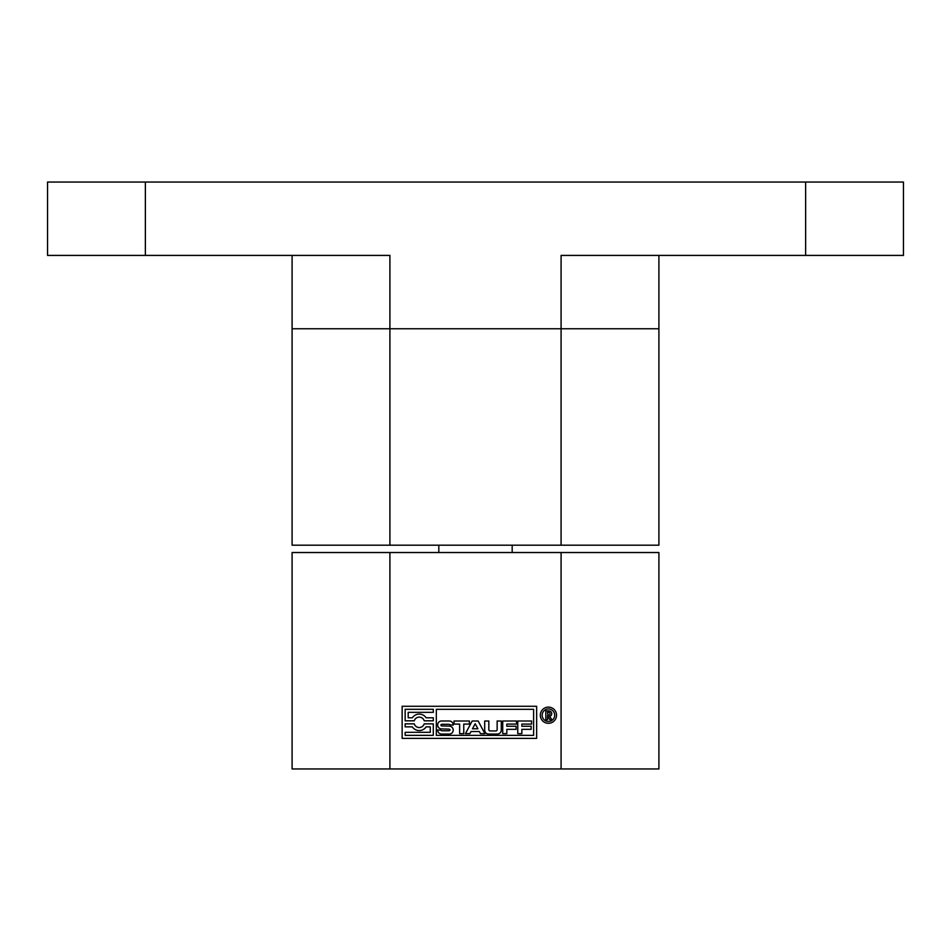 <?xml version="1.0" encoding="UTF-8"?>
<svg xmlns="http://www.w3.org/2000/svg" width="951" height="951" viewBox="0 0 951 951"><rect width="100%" height="100%" fill="white"/><g stroke="black" fill="none" stroke-linecap="round" stroke-linejoin="round"><path stroke-width="1.43" d="M441.668 734.065A3.97 3.97 0 0 1 437.698 729.916L440.884 730.213A0.832 0.832 0 0 0 441.133 730.475A1.617 1.617 0 0 0 441.644 730.713A2.354 2.354 0 0 0 442.215 730.772L448.682 730.772A2.175 2.175 0 0 0 449.443 730.641A1.129 1.129 0 0 0 449.942 730.285L449.882 729.548A1.391 1.391 0 0 0 449.454 729.274A2.354 2.354 0 0 0 448.741 729.108L441.644 728.93A3.97 3.97 0 0 1 437.65 724.959A3.97 3.97 0 0 1 441.633 720.977L449.193 720.977A3.97 3.97 0 0 1 453.163 725.149L449.918 724.84A0.903 0.903 0 0 0 449.55 724.519A1.617 1.617 0 0 0 449.098 724.365A2.354 2.354 0 0 0 448.61 724.317L442.132 724.317A2.175 2.175 0 0 0 441.549 724.389A1.391 1.391 0 0 0 441.026 724.662L440.955 725.482A1.129 1.129 0 0 0 441.323 725.756A2.009 2.009 0 0 0 441.799 725.91A2.698 2.698 0 0 0 442.191 725.946L449.312 726.112A3.97 3.97 0 0 1 453.199 730.142A3.97 3.97 0 0 1 449.217 734.065L441.668 734.065M542.165 715.211A6.265 6.265 0 0 0 548.43 721.476A6.265 6.265 0 0 0 554.695 715.211A6.265 6.265 0 0 0 548.43 708.947A6.265 6.265 0 0 0 542.165 715.211M556.525 715.211A8.095 8.095 0 0 1 548.43 723.307A8.095 8.095 0 0 1 540.323 715.211A8.095 8.095 0 0 1 548.43 707.116A8.095 8.095 0 0 1 556.525 715.211M551.723 713.749A2.639 2.639 0 0 1 549.666 716.317L551.842 719.705L549.844 719.705L547.55 715.639L547.55 719.705L545.826 719.705L545.826 710.944L548.715 710.944A4.327 4.327 0 0 1 549.892 711.122A2.615 2.615 0 0 1 551.723 713.749M549.999 713.868A1.985 1.985 0 0 0 549.963 713.274A0.999 0.999 0 0 0 549.428 712.596A2.425 2.425 0 0 0 548.632 712.394L547.55 712.37L547.954 715.235A2.829 2.829 0 0 0 549.523 714.807A1.26 1.26 0 0 0 549.999 713.868M517.76 733.649L517.76 721.001L531.597 721.001L531.597 724.091L521.861 724.091L521.861 726.255L531.134 726.255L531.134 729.346L521.861 729.346L521.861 733.649L517.76 733.649M502.722 733.649L502.722 721.001L516.559 721.001L516.559 724.091L506.824 724.091L506.824 726.255L516.084 726.255L516.084 729.346L506.824 729.346L506.824 733.649L502.722 733.649M495.899 730.939A1.248 1.248 0 0 0 497.147 729.679L497.147 721.001L501.272 721.001L501.272 730.13A3.911 3.911 0 0 1 497.361 734.041L488.6 734.041A3.911 3.911 0 0 1 484.689 730.13L484.689 721.001L488.826 721.001L488.826 729.679A1.248 1.248 0 0 0 490.074 730.939L495.899 730.939M477.901 728.775L475.179 723.759L472.457 728.775L477.901 728.775M472.183 721.001L478.163 721.001L484.891 733.649L480.481 733.649L479.34 731.533L471.018 731.533L469.877 733.649L465.455 733.649L472.183 721.001M463.767 733.649L459.642 733.649L459.642 724.091L454.031 724.091L454.031 721.001L469.39 721.001L469.39 724.091L463.767 724.091L463.767 733.649M561.09 768.955L292.088 768.955L292.088 552.531L658.912 552.531L658.912 768.955L561.09 768.955L561.09 552.531M433.299 717.791L426.119 717.791A8.25 8.25 0 0 0 412.342 717.791L408.193 717.791L408.193 712.335L433.299 712.335L433.299 709.303L405.162 709.303L405.162 720.822L414.256 720.822A5.195 5.195 0 0 1 424.205 720.822L433.299 720.822L433.299 717.791M424.205 723.842A5.195 5.195 0 0 1 414.256 723.842L405.162 723.842L405.162 726.873L412.342 726.873A8.25 8.25 0 0 0 426.119 726.873L430.268 726.873L430.268 732.329L405.162 732.329L405.162 735.349L433.299 735.349L433.299 723.842L424.205 723.842M533.606 709.315L436.331 709.315L436.331 735.361L533.606 735.361L533.606 709.315M402.142 706.284L536.637 706.284L536.637 738.38L402.142 738.38L402.142 706.284M389.91 545.196L389.91 328.773L561.09 328.773L561.09 255.415L903.45 255.415L903.45 182.045L145.372 182.045L145.372 255.415L389.91 255.415L389.91 328.773L292.088 328.773L292.088 545.196L658.912 545.196L658.912 328.773L561.09 328.773L561.09 545.196M145.372 182.045L47.55 182.045L47.55 255.415L145.372 255.415M658.912 328.773L658.912 255.415M292.088 255.415L292.088 328.773M389.91 768.955L389.91 552.531M805.628 182.045L805.628 255.415M512.185 552.531L512.185 545.196M438.815 552.531L438.815 545.196"/></g></svg>
